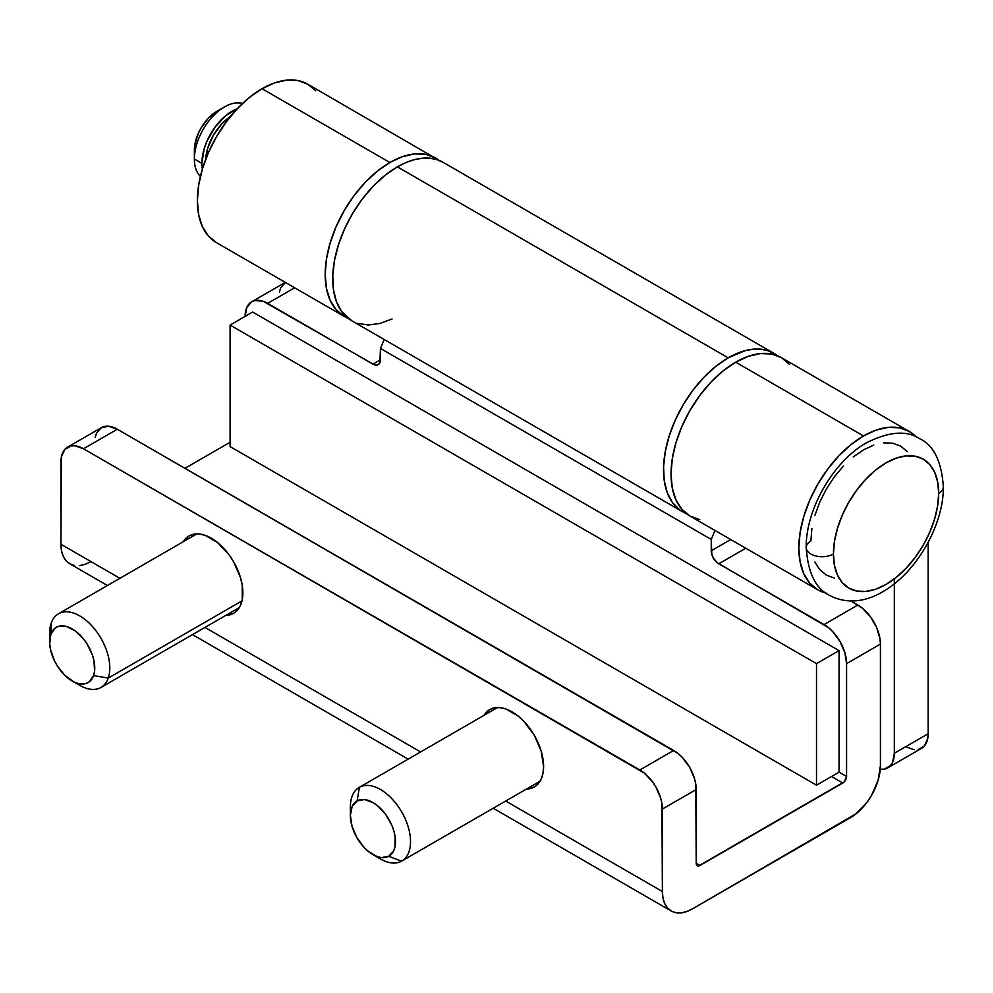 <?xml version="1.0" encoding="UTF-8"?>
<svg xmlns="http://www.w3.org/2000/svg" width="993" height="993" viewBox="0 0 993 993"><rect width="100%" height="100%" fill="white"/><g stroke="black" fill="none" stroke-linecap="round" stroke-linejoin="round"><path stroke-width="1.49" d="M202.473 169.815L201.889 163.373L194.38 159.041A42.525 24.552 120 0 0 200.4 176.419A42.525 24.552 -60 0 1 194.38 159.041L194.814 145.028L198.178 133.695L200.983 128.122L208.294 118.254L216.933 111.29A31.9 18.42 120 0 0 194.38 150.353L194.38 159.041A42.525 24.552 -60 0 1 224.443 106.946A42.525 24.552 -60 0 1 242.503 103.483A42.525 24.552 120 0 0 211.012 118.366A42.525 24.552 120 0 0 194.38 159.041L201.889 163.373A42.525 24.552 -60 0 1 237.19 108.808M230.302 116.653A37.213 21.486 120 0 0 205.7 159.265L207.661 148.429L213.358 135.271L221.898 123.753L230.302 116.653M806.341 548.757A15.95 9.21 0 0 0 817.053 556.241A15.95 9.21 0 0 0 833.425 554.032A74.425 42.972 -60 0 1 886.054 462.875A74.425 42.972 -60 0 1 938.683 493.26A15.95 9.21 0 0 0 943.201 485.515A15.95 9.21 180 0 1 938.683 493.26A74.425 42.972 -60 0 1 886.054 584.418A74.425 42.972 -60 0 1 833.425 554.032A15.95 9.21 180 0 1 817.053 556.241A15.95 9.21 180 0 1 806.341 548.757A15.95 9.21 180 0 1 810.871 541.011L811.877 528.574M938.683 493.26L937.665 481.99L934.674 472.32L929.808 464.625L923.267 459.188L915.285 456.246L906.187 455.874L896.319 458.121L886.054 462.875L875.789 469.974L865.908 479.135L856.81 489.996L848.841 502.16L842.287 515.156L837.434 528.462L834.43 541.595L833.425 554.032L834.43 565.302L837.434 574.972L842.287 582.68L848.841 588.104L856.81 591.058L865.908 591.418L875.789 589.184L886.054 584.418L896.319 577.318L906.187 568.17L915.285 557.296L923.267 545.132L929.808 532.149L934.674 518.83L937.665 505.71L938.683 493.26M814.881 515.441L819.734 502.123L826.288 489.139L834.257 476.975L843.355 466.114M853.235 456.954L863.5 449.854L873.766 445.1M883.633 442.853L892.732 443.213L900.713 446.167L907.254 451.604M834.257 578.038L826.288 575.084L819.734 569.647L814.881 561.951M202.349 169.145A42.525 24.552 -60 0 1 201.889 163.373L204.186 148.764L206.966 141.155L215.258 126.794L226.094 115.349L237.836 108.572M789.447 364.319L781.404 357.654A91.443 52.79 120 0 0 735.689 362.172L863.5 435.964L850.877 444.69L838.75 455.936L827.579 469.292L817.773 484.236L809.742 500.187L803.759 516.546L800.085 532.67L798.844 547.962L800.085 561.802L803.759 573.681L809.742 583.139L817.773 589.817L826.052 593.106A91.443 52.79 -60 0 1 817.773 589.817A91.443 52.79 -60 0 1 803.759 516.546A91.443 52.79 -60 0 1 863.5 435.964L735.689 362.172A91.443 52.79 120 0 0 675.948 442.754A91.443 52.79 120 0 0 689.974 516.025L699.767 519.649M863.5 435.964A91.443 52.79 -60 0 1 909.216 431.434A91.443 52.79 -60 0 1 916.204 436.957L909.216 431.434L899.422 427.809L888.239 427.362L876.111 430.118L863.5 435.964M435.567 157.986L425.774 154.349L414.59 153.903L402.463 156.658L389.852 162.504L377.241 171.23L365.101 182.476L353.93 195.832L344.124 210.777L336.093 226.727L330.11 243.086L326.436 259.21L325.195 274.502L326.436 288.342L330.11 300.234L336.093 309.692L344.124 316.357L348.046 318.256A91.443 52.79 -60 0 1 344.124 316.357A91.443 52.79 -60 0 1 330.11 243.086A91.443 52.79 -60 0 1 389.852 162.504L262.04 88.725A91.443 52.79 120 0 0 202.299 169.294A91.443 52.79 120 0 0 216.325 242.565L208.282 235.9L202.299 226.441L198.625 214.55L197.384 200.71L198.625 185.43L202.299 169.294L208.282 152.934L216.325 136.984L226.119 122.04L237.302 108.684L249.429 97.438L262.04 88.725L389.852 162.504A91.443 52.79 -60 0 1 435.567 157.986A91.443 52.79 -60 0 1 439.167 160.419L307.756 84.194A91.443 52.79 120 0 0 262.04 88.725L274.651 82.866L286.778 80.123L297.962 80.557L307.756 84.194L315.799 90.859M887.717 767.874L921.541 748.337A31.9 18.42 -120 0 0 928.157 733.74L928.157 542.352L928.157 733.74L894.321 753.265A31.9 18.42 60 0 1 887.717 767.874A31.9 18.42 60 0 1 880.257 769.277L884.291 769.141L890.522 765.541L892.608 762.252L894.321 753.265L894.321 578.894L894.321 753.265L928.157 733.74L927.723 738.569L924.346 746.016L918.128 749.603M914.23 749.765L905.604 746.761M909.216 431.434L781.404 357.654L771.611 354.017L760.427 353.57L748.3 356.326L735.689 362.172L723.078 370.898L710.938 382.144L699.767 395.499L689.974 410.444L681.93 426.394L675.948 442.754L672.273 458.878L671.032 474.17L672.273 488.01L675.948 499.901L681.93 509.359L689.974 516.025L817.773 589.817M512.016 711.82A44.66 25.781 60 0 1 541.197 751.167A44.66 25.781 60 0 1 534.346 786.952A44.66 25.781 60 0 1 526.476 789.038L534.346 786.952L538.28 783.688L541.197 779.071L542.985 773.274L543.593 766.509L541.197 751.167L534.346 735.391L524.105 721.563L518.185 716.077L505.859 708.965L499.938 707.612L494.477 707.835L489.698 709.61L483.951 715.382A44.66 25.781 60 0 1 489.698 709.61A44.66 25.781 60 0 1 512.016 711.82M211.286 538.194A44.66 25.781 60 0 1 240.467 577.541A44.66 25.781 60 0 1 233.616 613.326A44.66 25.781 60 0 1 225.746 615.412L233.616 613.326L237.55 610.074L240.467 605.445L242.267 599.648L242.267 585.423L240.467 577.541L233.616 561.765L228.837 554.466L217.455 542.451L205.129 535.339L199.208 533.986L193.747 534.209L188.968 535.984L183.221 541.756A44.66 25.781 60 0 1 188.968 535.984A44.66 25.781 60 0 1 211.286 538.194M728.167 357.84A91.443 52.79 -60 0 1 773.882 353.309A91.443 52.79 -60 0 1 777.494 355.742L768.197 350.752L761.085 349.238L753.389 349.188L745.234 350.628L728.167 357.84L397.361 166.849L728.167 357.84L715.879 366.293L704.037 377.166L693.077 390.05L683.395 404.486L675.352 419.94L669.22 435.853L665.248 451.641L663.572 466.735L664.243 480.575L667.246 492.677L672.472 502.57L679.721 509.918L686.362 513.592A91.443 52.79 -60 0 1 682.452 511.68A91.443 52.79 -60 0 1 668.438 438.409A91.443 52.79 -60 0 1 728.167 357.84M773.882 353.309L443.089 162.318A91.443 52.79 120 0 0 397.361 166.849A91.443 52.79 120 0 0 337.632 247.431A91.443 52.79 120 0 0 351.646 320.702L682.452 511.68M74.289 565.427L69.733 563.739L65.997 560.635L63.217 556.241L61.504 550.705L60.933 544.276L119.892 578.311L60.933 544.276L61.355 456.966L64.731 449.519L70.95 445.931L74.847 445.77L83.486 448.774L644.234 773.026L652.364 781.603L655.777 786.816L660.668 798.087L661.946 803.709L662.381 891.515L505.685 801.041L662.381 891.515L662.381 809.047L696.217 789.509L696.217 863.302L696.503 864.804L698.538 865.97L844.261 781.839L846.582 776.489L839.06 772.157L846.582 776.489L846.582 663.634L846.582 776.489A5.313 3.066 -60 0 1 842.821 783.005L699.978 865.474L696.217 863.302L695.783 784.185L694.504 778.562L689.614 767.279L682.29 757.411L678.058 753.488L117.311 429.249L108.684 426.245L101.36 427.66L96.47 433.296L95.191 437.429M420.622 751.937L204.955 627.427L420.622 751.937M251.726 301.785A31.9 18.42 60 0 0 245.122 316.382L246.835 307.408L251.726 301.785L255.151 300.519L263.282 301.326L374.398 364.816L378.246 364.654L379.885 362.78L380.456 348.444L711.249 539.422L711.82 554.429L713.458 558.19L717.306 562.783L828.423 627.613L832.655 631.536L839.979 641.404L844.869 652.674L846.582 663.634L880.419 644.097L879.984 638.772L876.608 627.439L870.389 616.665L862.259 608.076L850.914 601.026L857.853 605.035L824.029 624.572L857.853 605.035A31.9 18.42 -120 0 1 880.419 644.097L880.419 765.64L880.419 644.097L846.582 663.634A31.9 18.42 60 0 0 824.029 624.572L718.771 563.801A10.638 6.144 60 0 1 711.249 550.78L730.711 539.547L711.249 550.78L711.249 539.422L380.456 348.444L384.192 339.482L380.456 348.444L380.456 359.789L372.934 364.133L267.676 303.361L294.648 287.796L267.676 303.361A31.9 18.42 60 0 0 251.726 301.785L285.562 282.248L280.671 287.883L279.393 292.029M714.985 530.473L711.249 539.422L714.985 530.473M671.194 910.991A42.525 24.552 -60 0 0 692.456 908.88L850.343 817.723A42.525 24.552 -60 0 0 880.419 765.64L878.122 780.25L871.606 795.281L867.05 802.232L856.202 813.677L692.456 908.88L686.585 911.599L680.95 912.877L675.749 912.679L671.194 910.991L667.457 907.887L664.677 903.481L662.964 897.957L662.381 891.515A42.525 24.552 -60 0 0 671.194 910.991L493.223 808.24M831.538 776.489L842.821 783.005L831.538 776.489M184.983 468.311L230.091 442.27L184.983 468.311M83.486 448.774L117.311 429.249L673.664 750.447L639.827 769.985L83.486 448.774L117.311 429.249A31.9 18.42 -120 0 0 101.36 427.66L67.536 447.198A31.9 18.42 60 0 1 83.486 448.774M90.996 561.628L85.137 564.359L79.49 565.638M107.43 585.51L69.733 563.739A42.525 24.552 120 0 1 60.933 544.276L60.933 461.795A31.9 18.42 60 0 1 67.536 447.198M443.809 162.753L437.404 159.774L430.279 158.247L422.584 158.21L414.429 159.65L405.976 162.542L397.361 166.849L385.073 175.302L373.244 186.175L362.271 199.059L352.589 213.495L344.546 228.949L338.427 244.861L334.442 260.65L332.767 275.744L333.437 289.596L336.441 301.686L341.666 311.579L351.832 320.801M357.952 323.445L368.403 324.984L379.922 323.47L392.074 318.976M745.743 548.223L718.771 563.801L745.743 548.223M673.664 750.447L639.827 769.985A31.9 18.42 60 0 1 662.381 809.047L696.217 789.509A31.9 18.42 -120 0 0 673.664 750.447M372.934 364.133L380.456 359.789A10.638 6.144 60 0 1 378.246 364.654A10.638 6.144 60 0 1 372.934 364.133M699.978 865.474A5.313 3.066 -60 0 1 697.322 865.735A5.313 3.066 -60 0 1 696.217 863.302L699.978 865.474M839.06 650.614L839.06 772.157L816.507 785.178L230.091 446.602L816.507 785.178L816.507 663.634L230.091 325.071L230.091 446.602L230.091 325.071L816.507 663.634L839.06 650.614L252.644 312.05L839.06 650.614L816.507 663.634L816.507 785.178L839.06 772.157L839.06 650.614M252.644 312.05L230.091 325.071L252.644 312.05M350.653 811.691A42.525 24.552 60 0 1 359.193 787.412A42.525 24.552 60 0 1 359.404 787.288L497.567 707.512L359.404 787.288L357.145 800.867A31.9 18.42 60 0 1 389.045 819.659A31.9 18.42 60 0 1 388.722 856.301L401.495 861.192A42.525 24.552 -120 0 0 401.929 812.336A42.525 24.552 -120 0 0 359.404 787.288A42.525 24.552 60 0 1 401.83 812.15A42.525 24.552 60 0 1 401.718 861.068A42.525 24.552 60 0 1 401.495 861.192A42.525 24.552 60 0 1 376.421 856.326M357.145 800.867L364.518 799.551L373.169 802.667L377.563 805.757L385.656 814.421L391.813 825.233L393.861 830.942L395.102 836.553L395.003 846.669L393.687 850.765L388.722 856.301L381.349 857.604L377.104 856.587L368.304 851.398L364.083 847.426L356.822 837.509L352.006 826.213L350.38 815.29L352.18 806.39L357.145 800.867L359.404 787.288A42.525 24.552 -120 0 0 350.38 806.875L350.38 815.563A31.9 18.42 60 0 1 357.145 800.867M372.934 854.625L380.456 858.957A42.525 24.552 -120 0 0 401.495 861.192L388.722 856.301A31.9 18.42 60 0 1 372.934 854.625A31.9 18.42 60 0 1 350.38 815.563M72.204 680.999L79.725 685.344A42.525 24.552 -120 0 0 108.237 678.107L93.59 675.575A31.9 18.42 60 0 1 72.204 680.999A31.9 18.42 60 0 1 49.65 641.937A31.9 18.42 60 0 1 50.817 634.328L51.214 623.12A42.525 24.552 -120 0 0 49.65 633.249L49.65 641.937M49.923 638.065A42.525 24.552 60 0 1 51.214 623.12A42.525 24.552 60 0 1 58.463 613.786A42.525 24.552 60 0 1 95.551 630.232A42.525 24.552 60 0 1 108.237 678.107L241.994 600.889L108.237 678.107A42.525 24.552 60 0 1 100.988 687.441A42.525 24.552 60 0 1 75.691 682.7M93.59 675.575L89.221 681.868L86.006 683.519L78.124 683.507L73.767 681.843L65.041 675.513L57.395 666.055L54.367 660.593L50.444 649.223L49.7 643.774L50.817 634.328L55.186 628.035L58.401 626.384L66.283 626.409L75.058 630.766L83.412 638.822L87.012 643.861L92.399 655.008L93.963 660.68L94.583 671.169L93.59 675.575L108.237 678.107A42.525 24.552 -120 0 0 89.283 623.207A42.525 24.552 -120 0 0 51.214 623.12L50.817 634.328A31.9 18.42 60 0 1 79.366 634.403A31.9 18.42 60 0 1 93.59 675.575M224.443 106.946L216.933 111.29M806.192 547.528C805.745 509.632 832.854 462.192 865.871 443.101C888.809 431.459 906.832 430.043 919.94 438.856C933.705 445.336 941.513 461.311 943.35 486.756C943.809 524.701 916.601 572.241 883.522 591.269C871.022 599.015 850.356 606.388 829.403 595.303C815.687 588.675 807.954 572.75 806.192 547.528M344.137 316.357L216.325 242.565M408.16 759.136L192.493 634.614M540.093 781.181L401.718 861.068M497.567 707.512L359.193 787.412M239.363 607.555L100.988 687.441M196.837 533.886L58.463 613.786"/></g></svg>
